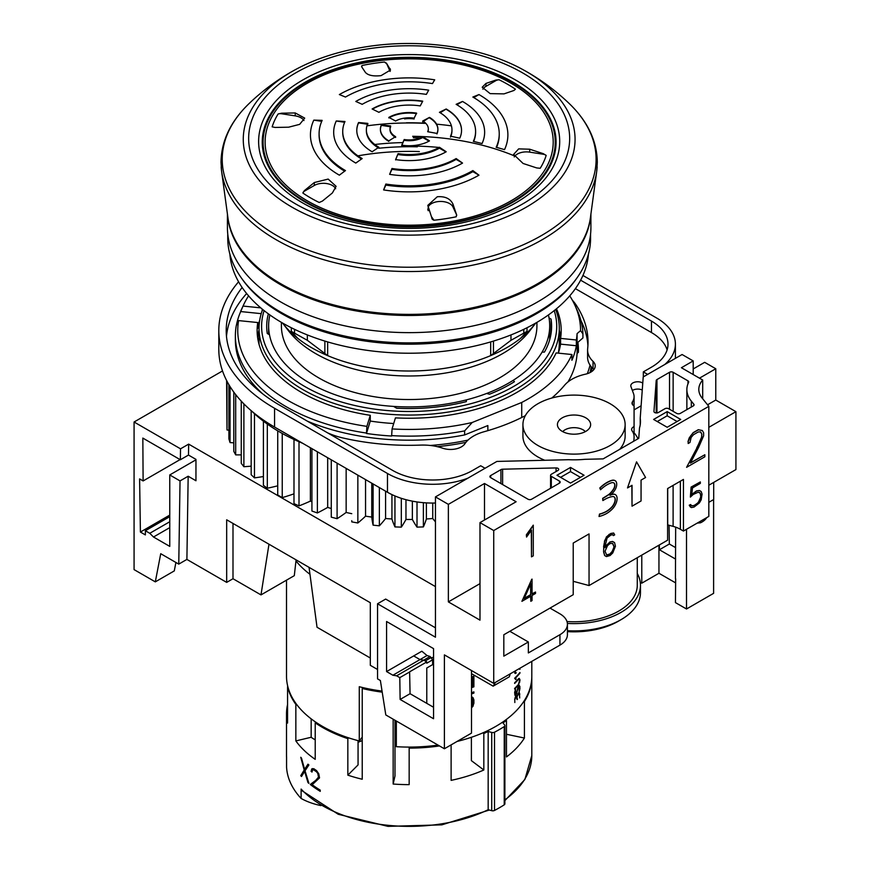 <?xml version="1.0" encoding="UTF-8"?>
<svg xmlns="http://www.w3.org/2000/svg" width="870" height="870" viewBox="0 0 870 870"><rect width="100%" height="100%" fill="white"/><g stroke="black" fill="none" stroke-linecap="round" stroke-linejoin="round"><path stroke-width="1.3" d="M597.146 166.888A188.116 108.609 180 0 1 596.7 171.433L590.425 217.62A181.819 104.965 180 0 1 425.821 313.94A181.819 104.965 180 0 1 233.541 236.575A181.819 104.965 180 0 1 227.907 217.62L221.622 171.433A188.116 108.609 180 0 1 221.176 166.888M590.556 216.663A181.754 104.933 180 0 1 427.137 314.407A181.754 104.933 180 0 1 233.595 237.14A181.754 104.933 180 0 1 227.777 216.663M590.686 215.695A181.743 104.922 180 0 1 428.464 314.886A181.743 104.922 180 0 1 233.617 237.717A181.743 104.922 180 0 1 227.646 215.695M590.904 214.096L590.904 227.712A181.743 104.922 180 0 1 432.879 331.742A181.743 104.922 180 0 1 233.617 254.867A181.743 104.922 180 0 1 227.429 227.712L227.429 214.096M267.253 164.082A146.91 84.825 180 0 1 371.142 60.204A146.91 84.825 180 0 1 551.069 120.18A146.91 84.825 180 0 1 447.191 224.068A146.91 84.825 180 0 1 267.253 164.082M371.359 60.693A146.073 84.336 180 0 1 550.264 120.332A146.073 84.336 180 0 1 446.973 223.623A146.073 84.336 180 0 1 268.069 163.984A146.073 84.336 180 0 1 371.359 60.693M446.44 222.35A144.039 83.161 180 0 1 270.026 163.549A144.039 83.161 180 0 1 371.881 61.694A144.039 83.161 180 0 1 548.296 120.495A144.039 83.161 180 0 1 446.44 222.35M404.202 139.537A19.162 11.06 0 0 0 414.12 139.537A19.162 11.06 0 0 0 422.711 136.677A640.668 369.891 60 0 1 429.486 140.875A28.743 16.595 180 0 1 416.599 145.17A28.743 16.595 180 0 1 401.722 145.17A640.668 135.394 -81.2 0 1 404.202 139.537L401.951 145.214M398.09 153.653A42.804 24.708 0 0 0 420.243 153.653A42.804 24.708 0 0 0 439.426 147.258A640.668 369.891 60 0 1 446.201 151.761A52.385 30.243 180 0 1 422.722 159.58A52.385 30.243 180 0 1 395.611 159.58A640.668 135.394 -81.2 0 1 398.09 153.653L395.611 159.917M391.968 168.486A66.435 38.356 0 0 0 426.354 168.486A66.435 38.356 0 0 0 456.141 158.568L456.141 159.384A66.435 38.356 180 0 1 391.968 169.313L389.629 174.359A640.668 135.394 -81.2 0 1 391.968 168.486L391.968 169.313M456.141 158.568A640.668 369.891 60 0 1 462.535 163.082A75.472 43.576 180 0 1 428.692 174.359A75.472 43.576 180 0 1 389.629 174.359M385.856 184.048A90.067 52.004 0 0 0 432.477 184.048A90.067 52.004 0 0 0 472.856 170.585L472.856 171.64A90.067 52.004 180 0 1 385.856 185.103L383.616 189.932A640.668 135.394 -81.2 0 1 385.856 184.048L385.856 185.103M472.856 170.585A640.668 369.891 60 0 1 478.968 175.174A98.723 56.996 180 0 1 434.717 189.932A98.723 56.996 180 0 1 383.616 189.932M431.868 217.989L427.801 205.374L437.273 196.761C445.016 196.163 450.225 198.567 452.922 203.982L456.728 215.162M456.717 215.358A5.111 2.947 0 0 0 456.554 214.749L456.228 216.782A139.233 80.388 180 0 1 445.201 218.772A139.233 80.388 180 0 1 433.923 220.23L431.694 216.989M390.086 68.61L390.086 71.427L386.454 63.129L390.521 70.002L381.06 75.636C373.317 76.484 368.097 75.407 365.411 72.427L361.768 66.947L362.105 65.478A139.233 80.388 180 0 1 373.132 63.488A139.233 80.388 180 0 1 384.399 62.031L386.628 63.651M361.768 66.947L362.105 65.478A5.111 2.947 0 0 0 361.605 66.555M339.354 94.569A98.723 56.996 180 0 1 383.616 79.823A98.723 56.996 180 0 1 434.717 79.823A640.668 135.394 98.8 0 0 432.477 83.585A90.067 52.004 0 0 0 385.856 83.585A90.067 52.004 0 0 0 345.477 97.048A640.668 369.891 -120 0 0 339.354 94.569M355.797 101.453A75.472 43.576 180 0 1 389.629 90.175A75.472 43.576 180 0 1 428.692 90.175A640.668 135.394 98.8 0 0 426.354 94.395A66.435 38.356 0 0 0 391.968 94.395A66.435 38.356 0 0 0 362.192 104.324A640.668 369.891 -120 0 0 355.797 101.453M372.121 108.989A52.385 30.243 180 0 1 395.611 101.159A52.385 30.243 180 0 1 422.722 101.159A640.668 135.394 98.8 0 0 420.243 105.922A42.804 24.708 0 0 0 398.09 105.922A42.804 24.708 0 0 0 378.896 112.317A640.668 369.891 -120 0 0 372.121 108.989M416.599 113.111A640.668 135.394 98.8 0 0 414.12 118.168A19.162 11.06 0 0 0 404.202 118.168A19.162 11.06 0 0 0 395.611 121.028A640.668 369.891 -120 0 0 388.836 117.406A28.743 16.595 180 0 1 401.722 113.111A28.743 16.595 180 0 1 416.599 113.111L416.599 113.622M388.836 140.875A28.743 16.595 180 0 1 380.418 129.141A28.743 16.595 180 0 1 381.397 124.845A640.668 505.285 24.9 0 1 390.652 125.987A19.162 11.06 0 0 0 389.999 128.847A19.162 11.06 0 0 0 395.611 136.677A640.668 369.891 120 0 0 388.836 140.875M372.121 151.761A52.385 30.243 180 0 1 356.787 130.369A52.385 30.243 180 0 1 358.57 122.54A640.668 505.285 24.9 0 1 367.825 123.388A42.804 24.708 0 0 0 366.368 129.782A42.804 24.708 0 0 0 378.896 147.258A640.668 369.891 120 0 0 372.121 151.761M344.988 121.517A66.435 38.356 0 0 0 342.726 131.446A66.435 38.356 0 0 0 362.192 158.568A640.668 369.891 120 0 0 355.797 163.082A75.472 43.576 180 0 1 336.255 120.984A640.668 505.285 24.9 0 1 344.988 121.517M322.161 120.364A90.067 52.004 0 0 0 319.094 133.817A90.067 52.004 0 0 0 345.477 170.585A640.668 369.891 120 0 0 339.354 175.174A98.723 56.996 180 0 1 313.809 120.125A640.668 505.285 24.9 0 1 322.161 120.364M332.373 192.977L322.433 201.057L319.214 202.492A139.233 80.388 180 0 1 302.89 193.064L304.369 190.628L314.309 182.537L328.175 179.079L336.114 186.332L332.373 192.977M288.622 127.194L275.05 127.444L272.147 126.835A139.233 80.388 180 0 1 278.128 113.959L281.662 113.198L295.234 112.948L304.707 118.124L299.661 124.356L288.622 127.194M406.431 122.8A181.743 104.922 180 0 1 424.69 123.17M451.117 125.813A181.417 104.737 0 0 0 436.588 124.182M424.93 123.366A181.417 104.737 0 0 0 367.205 125.813M590.578 233.932L590.578 238.141A181.417 104.737 180 0 1 478.587 334.917A181.417 104.737 180 0 1 280.879 312.21A181.417 104.737 180 0 1 227.744 238.141L227.744 233.932M420.286 137.862A174.054 100.485 0 0 0 413.293 137.688M350.044 337.168A173.75 100.311 0 0 0 468.277 337.168M536.529 312.732A178.861 103.269 180 0 1 535.637 313.254A178.861 103.269 180 0 1 281.804 312.732M402.853 142.593A173.75 100.311 0 0 0 374.785 144.507M576.353 278.813A180.046 103.954 180 0 1 536.475 313.733A180.046 103.954 180 0 1 241.98 278.813M412.674 136.307A180.046 103.954 180 0 1 513.626 155.567M588.424 254.236A179.448 103.606 180 0 1 536.05 322.879A179.448 103.606 180 0 1 344.205 346.195A179.448 103.606 180 0 1 229.897 254.236M417.013 146.117A179.448 103.606 180 0 1 439.067 147.465M378.776 148.248A173.75 100.311 180 0 1 417.317 146.812M357.918 155.85A173.75 100.311 180 0 1 419.351 151.565M527.492 332.318L527.492 332.318A137.971 79.659 180 0 1 506.721 347.685A137.971 79.659 180 0 1 290.83 332.318A137.982 79.659 0 0 0 297.834 338.408L291.319 331.372L307.349 340.311L327.653 355.623A137.982 79.659 0 0 0 490.68 355.623L510.973 340.311L527.013 331.372L520.488 338.408A137.982 79.659 0 0 0 527.503 332.318A137.982 79.659 0 0 0 535.746 323.053M535.061 323.944L530.015 330.535A132.131 76.288 180 0 1 502.599 353.633A132.131 76.288 180 0 1 288.307 330.535L283.261 323.944M282.587 323.053A137.982 79.659 0 0 0 290.83 332.318L290.83 332.318M294.538 329.328L294.538 332.916M307.349 334.928L307.349 340.311M327.653 341.91L327.653 355.623M490.68 355.623L490.68 341.91M536.92 322.368L536.92 325.772A127.759 73.765 180 0 1 499.5 377.928A127.759 73.765 180 0 1 360.267 393.914A127.759 73.765 180 0 1 281.401 325.772L281.401 322.368M548.437 314.94A140.538 81.138 180 0 1 549.699 325.772A140.538 81.138 180 0 1 508.537 383.148A140.538 81.138 180 0 1 355.384 400.733A140.538 81.138 180 0 1 268.623 325.772A140.538 81.138 180 0 1 269.885 314.94M309.981 574.32A122.648 70.807 180 0 1 295.963 560.911M515.018 671.064L515.758 672.771A122.648 70.807 0 0 0 516.062 672.466L516.062 673.086A122.648 70.807 180 0 1 515.736 673.423L514.909 673.358L514.638 671.292M519.945 668.225L519.945 669.313L518.901 668.823M519.618 680.155L519.39 679.165L518.487 679.394A122.648 70.807 180 0 1 514.638 683.439L514.638 682.819A122.648 70.807 0 0 0 518.498 678.763L519.227 678.372L519.945 679.731L518.498 684.973A122.648 70.807 180 0 1 514.638 689.029L514.638 688.42A122.648 70.807 0 0 0 518.487 684.375L519.618 680.155M517.433 698.664L517.433 699.23A122.648 70.807 180 0 1 517.074 699.611L516.247 696.304M516.519 696.402L515.421 697.522M515.79 696.75L515.116 699.088M514.833 702.536L514.768 698.838M514.725 699.436L515.638 696.326M515.127 697.392L516.791 695.685M516.182 695.619L517.258 697.218M517.03 696.87L518.118 693.64M518.02 693.814L519.39 692.748M518.966 692.727L519.847 694.129M519.727 697.936L519.444 693.912M519.51 694.543L518.835 693.466L517.498 695.467M519.151 693.477L518.161 694.249M518.824 693.488L517.715 695.543M514.909 695.228L514.638 692.433L515.54 689.181L515.508 694.923A122.648 70.807 0 0 0 515.986 694.434L518.476 686.191A122.648 70.807 0 0 0 519.216 685.332L519.945 688.431L519.151 691.737L519.183 685.984A122.648 70.807 180 0 1 518.509 686.756L516.03 695.021A122.648 70.807 180 0 1 515.464 695.587L514.909 695.228M515.801 678.437L516.106 679.144A122.648 70.807 180 0 1 515.714 679.535L514.638 678.274A122.648 70.807 0 0 0 519.945 672.532L519.945 673.141A122.648 70.807 180 0 1 515.366 678.165L515.149 678.089A122.398 70.666 0 0 0 519.716 673.065L519.716 672.793M457.054 741.457A122.648 70.807 0 0 0 495.889 726.341A122.648 70.807 0 0 0 531.809 676.273L531.809 661.374M519.716 669.215L519.716 668.356M515.018 672.303L514.801 671.194M515.268 672.858L514.801 672.227M515.04 673.445L515.508 673.347A122.398 70.666 0 0 0 515.845 673.01M519.945 680.623L519.172 678.404M519.705 682.232L519.716 680.547M518.498 684.973L519.009 683.624M514.638 688.746A122.398 70.666 0 0 0 518.281 684.897M514.638 683.146A122.398 70.666 0 0 0 518.27 679.318L519.172 679.024M518.618 693.39L519.292 694.467M517.639 694.869L518.933 693.401M517.433 699.23L517.215 698.588M519.629 694.053L518.748 692.65M517.041 697.142L515.964 695.543M514.899 699.012L515.573 696.674M515.203 697.446L516.301 696.326M519.945 686.691L519.183 685.375M519.945 688.431L519.716 686.615M519.705 690.03L519.716 688.355M519.151 690.997L519.488 689.953M519.183 685.984L518.966 685.908A122.398 70.666 0 0 1 518.292 686.68L518.509 686.756M518.052 687.702L518.292 686.68M517.824 688.355L517.824 687.626M517.574 689.475L517.596 688.279M517.074 692.139L517.356 689.399M516.823 693.292L516.856 692.063M516.562 694.032L516.606 693.216M516.03 695.021L516.334 693.955M515.508 694.923L514.801 693.705L515.323 689.758M515.627 679.339A122.398 70.666 0 0 0 515.888 679.068L515.584 678.361M286.513 580.159L286.513 676.273A122.648 70.807 0 0 0 359.277 740.957L359.277 686.713A122.648 70.807 0 0 0 382.05 691.084M396.339 721.023L396.339 746.699A122.648 70.807 0 0 0 438.034 745.09M471.496 686.452A122.648 70.807 0 0 0 472.606 686.06L472.606 676.61A122.648 70.807 0 0 0 473.889 676.153L473.889 686.832A122.648 70.807 180 0 1 471.496 687.67M471.496 696.718L472.965 697.588L473.889 699.904L473.889 703.384L471.496 708.278M471.496 706.016L472.606 703.776L472.606 700.415L471.496 698.077M471.496 692.705A122.648 70.807 0 0 0 473.889 691.867L473.889 693.096A122.648 70.807 180 0 1 471.496 693.934M473.889 693.096L473.769 691.911M471.496 693.76A122.398 70.666 0 0 0 473.769 692.966M473.889 703.384L472.878 697.533M472.975 706.364L473.769 703.254M471.496 707.995L472.856 706.233M473.889 686.832L473.769 676.197M471.496 687.507A122.398 70.666 0 0 0 473.769 686.702M315.212 739.804A35.768 20.652 180 0 1 311.166 737.26L295.854 740.925L295.854 704.417A122.648 70.807 0 0 1 287.568 686.561L287.568 723.068A122.648 70.807 180 0 1 286.513 713.824A122.648 70.807 180 0 1 287.568 704.58M362.224 740.533A35.768 20.652 180 0 1 358.059 742.251M358.059 740.642L358.059 764.926L347.837 775.148L347.837 738.641A122.648 70.807 0 0 1 315.212 722.829L315.212 759.347A122.648 70.807 180 0 1 295.854 740.925M382.213 692.15A122.648 70.807 0 0 1 362.224 688.496L362.224 779.248A122.648 70.807 180 0 1 347.837 775.148M394.991 720.24L394.991 775.986L393.153 784.033L393.153 719.186M439.48 745.927A122.648 70.807 0 0 1 409.161 748.124L409.161 784.631A122.648 70.807 180 0 1 393.153 784.033M471.388 737.292L471.388 760.641L483.829 770.004A122.648 70.807 180 0 1 451.117 780.368L451.117 744.894M506.471 734.269L524.414 738.043A122.648 70.807 180 0 1 506.471 756.933L506.471 720.425L505.59 720.034M308.894 764.958L305.033 770.787L308.894 783.359A122.648 70.807 180 0 1 307.98 782.598L304.609 771.451L301.498 776.497A122.648 70.807 180 0 1 300.748 775.681L304.195 770.015L300.748 757.281A122.648 70.807 0 0 0 301.498 758.096L304.609 769.341L307.98 764.197A122.648 70.807 0 0 0 308.894 764.958M311.079 771.364L311.732 768.949L313.776 768.688A122.648 70.807 0 0 0 316.571 770.613L318.79 773.832L319.529 777.91L312.199 784.707A122.648 70.807 0 0 0 320.247 790.134L320.247 791.352A122.648 70.807 180 0 1 310.275 784.468L315.723 780.401L318.474 777.127L317.811 773.463L316.484 771.788A122.648 70.807 180 0 1 313.853 769.972L312.624 769.896L312.004 772.06A122.648 70.807 180 0 1 311.079 771.364L311.286 771.277A122.398 70.666 0 0 0 312.004 771.82M286.513 713.824L286.513 755.551A122.648 70.807 180 0 0 286.567 757.716L286.567 767.101A122.648 70.807 0 0 0 301.118 798.453L301.118 789.068L302.173 790.819L338.234 814.276L387.976 826.369L441.829 824.858L489.353 810.035M506.471 720.425A122.648 70.807 0 0 1 502.98 722.926L504.643 724.982A2.556 1.479 180 0 1 504.883 725.613L504.883 803.847A2.556 1.479 0 0 1 504.23 804.826A127.759 73.765 0 0 1 494.519 810.438A2.556 1.479 0 0 1 491.724 810.677L488.168 809.72L488.168 731.474A122.648 70.807 0 0 1 483.829 733.497L482.948 732.834M483.829 770.004L483.829 733.497M311.166 737.26L311.166 718.848M362.224 688.496L362.866 687.604M295.854 704.417L296.496 704.254M300.748 775.681L300.955 775.594A122.398 70.666 0 0 0 301.607 776.312M304.195 770.015L300.955 775.594M301.063 757.629L304.402 769.928M304.609 769.341L308.078 764.284M304.609 771.451L308.197 782.521A122.398 70.666 0 0 0 308.785 783.011M310.275 784.468L310.481 784.381A122.398 70.666 0 0 0 320.247 791.145M315.723 780.401L310.481 784.381M317.789 778.367L315.94 780.314M318.474 777.127L318.007 778.28M318.474 775.507L318.692 777.04M317.811 773.463L318.692 775.42M316.484 771.788L318.028 773.386M313.853 769.972L314.07 769.885A122.398 70.666 0 0 0 316.691 771.701M312.624 769.896L314.07 769.885M312.46 768.58L311.286 771.277M504.883 800.617L524.849 779.542L531.809 755.551L531.798 677.317A122.648 70.807 0 0 1 524.414 701.535L523.827 701.405M524.414 738.043L524.414 701.535M504.883 725.613A2.556 1.479 180 0 1 504.23 726.591A127.759 73.765 180 0 1 494.519 732.203A2.556 1.479 180 0 1 491.724 732.442L488.168 731.474M320.932 805.587A54.941 31.722 180 0 1 301.118 798.453M347.837 738.641L348.62 737.858M315.212 722.829L316.104 722.394M409.161 748.124L409.161 747.08M396.339 738.532A108.598 62.694 180 0 1 394.991 738.434M362.224 737.14L359.277 740.957M510.973 334.928L510.973 340.311M523.783 329.328L523.783 332.916M303.967 120.528A12.778 7.373 0 0 0 295.234 115.873L281.662 113.774A5.111 2.947 0 0 0 278.128 113.959M335.657 188.725A12.778 7.373 0 0 0 314.309 185.462L304.369 191.204A5.111 2.947 0 0 0 302.89 193.064M456.554 214.749L452.922 206.908A12.778 7.373 0 0 0 440.231 201.448A12.778 7.373 0 0 0 428.073 207.299M427.801 208.822A12.778 7.373 0 0 0 428.236 210.725M431.868 218.566A5.111 2.947 0 0 0 433.923 220.23M386.454 63.695A5.111 2.947 0 0 0 384.399 62.031M321.726 121.343L313.809 120.125M344.683 171.183A90.067 52.004 180 0 1 319.094 134.872L319.094 133.817M478.968 175.174L472.856 171.64M344.65 122.289L336.255 120.984M361.55 159.014A66.435 38.356 180 0 1 342.726 132.262L342.726 131.446M462.535 163.082L456.141 159.384M358.57 122.54L358.57 122.877A52.385 30.243 0 0 0 356.787 130.533M367.455 124.247L358.57 122.877M367.825 123.388L367.825 124.301M378.896 148.172A42.804 24.708 180 0 1 366.368 130.696L366.368 129.782M439.426 147.258L439.426 148.172A42.804 24.708 180 0 1 398.09 154.566M445.918 151.924L439.426 148.172M422.559 101.464A52.385 30.243 0 0 0 372.436 109.141M395.611 136.677L395.611 137.482M381.397 124.845L381.397 125.367A28.743 16.595 0 0 0 380.418 129.663A28.743 16.595 0 0 0 388.836 141.397M390.347 126.748L381.397 125.367M394.947 137.079A19.162 11.06 180 0 1 389.999 129.663L389.999 128.847M390.01 129.249A19.162 11.06 180 0 1 390.652 126.792M401.722 145.692A28.743 16.595 0 0 0 416.817 145.66M422.711 136.677L422.711 137.482A19.162 11.06 180 0 1 404.202 140.342M429.04 141.136L422.711 137.482M416.371 113.589A28.743 16.595 0 0 0 388.836 117.918M404.572 118.918A19.162 11.06 180 0 1 414.12 118.972M529.71 149.216L543.282 153.664L546.175 155.425A139.233 80.388 180 0 1 540.194 168.301L536.67 167.921L523.087 163.473L513.626 154.403L518.661 148.879L529.71 149.216L529.71 152.141A12.778 7.373 0 0 0 514.257 156.959M485.949 83.444L495.889 80.051L499.108 79.779A139.233 80.388 180 0 1 515.442 89.197L513.952 90.48L504.024 93.873L490.158 93.634L482.208 87.239L485.949 83.444L485.949 86.369A12.778 7.373 0 0 0 482.883 89.219M496.161 147.28A90.067 52.004 0 0 0 499.239 133.817A90.067 52.004 0 0 0 472.856 97.048A640.668 369.891 -60 0 1 478.968 94.569A98.723 56.996 180 0 1 504.524 149.629A640.668 505.285 -155.1 0 0 496.161 147.28M473.334 141.364A66.435 38.356 0 0 0 475.596 131.446A66.435 38.356 0 0 0 456.141 104.324A640.668 369.891 -60 0 1 462.535 101.453A75.472 43.576 180 0 1 482.067 143.539A640.668 505.285 -155.1 0 0 473.334 141.364M446.201 108.989A52.385 30.243 180 0 1 461.546 130.369A52.385 30.243 180 0 1 459.762 138.2A640.668 505.285 -155.1 0 0 450.508 136.188A42.804 24.708 0 0 0 451.965 129.782A42.804 24.708 0 0 0 439.426 112.317A640.668 369.891 -60 0 1 446.201 108.989L440.209 112.774M429.486 117.406A28.743 16.595 180 0 1 437.904 129.141A28.743 16.595 180 0 1 436.925 133.436A640.668 505.285 -155.1 0 0 427.67 131.718A19.162 11.06 0 0 0 428.323 128.847A19.162 11.06 0 0 0 422.711 121.028A640.668 369.891 -60 0 1 429.486 117.406L423.396 121.441M546.175 155.425A5.111 2.947 0 0 0 543.282 154.24L529.71 152.141M499.108 79.779A5.111 2.947 0 0 0 495.889 80.627L485.949 86.369M499.239 133.817L499.239 134.872A90.067 52.004 180 0 1 496.585 147.389M478.968 94.569L473.758 97.581M475.596 131.446L475.596 132.262A66.435 38.356 180 0 1 473.661 141.451M462.535 101.453L456.848 104.737M461.546 130.533A52.385 30.243 0 0 0 446.201 109.315M451.965 129.782L451.965 130.696A42.804 24.708 180 0 1 450.508 137.101M422.711 121.028L422.711 121.833M436.925 133.436L436.925 133.947A28.743 16.595 0 0 0 437.904 129.663L437.904 129.141M437.904 129.402A28.743 16.595 0 0 0 429.486 117.918M428.323 128.847L428.323 129.663A19.162 11.06 180 0 1 427.975 131.772M259.064 344.422A150.118 86.674 180 0 1 259.042 343.084L259.042 328.381A150.118 86.674 180 0 1 262.664 309.448M259.042 330.1A152.032 87.772 0 0 0 257.585 337.223M555.658 309.448A150.118 86.674 180 0 1 559.279 328.381A150.118 86.674 180 0 1 515.312 389.662A150.118 86.674 180 0 1 351.719 408.454A150.118 86.674 180 0 1 259.042 328.381M554.212 310.623A147.563 85.195 180 0 1 513.507 386.53A147.563 85.195 180 0 1 340.344 401.657A147.563 85.195 180 0 1 264.121 310.623M251.169 410.651L251.169 474.726L254.475 477.88L254.475 413.728A191.639 110.642 180 0 1 254.475 413.728L253.757 413.043A182.7 105.477 0 0 0 254.497 413.728A182.7 105.477 0 0 0 263.403 421.178A182.7 105.477 0 0 0 264.241 421.809L263.392 421.189A191.639 110.642 180 0 1 263.403 421.178L263.392 485.34L267.318 488.233A191.639 110.642 0 0 0 277.726 485.83M267.34 424.081A191.639 110.642 180 0 1 267.318 424.081L266.47 423.451A182.7 105.477 0 0 0 267.34 424.081A182.7 105.477 0 0 0 277.737 430.857A182.7 105.477 0 0 0 278.704 431.433L277.726 430.867A191.639 110.642 180 0 1 277.737 430.857L277.726 495.019L282.239 497.629A191.639 110.642 0 0 0 293.984 493.845M370.272 415.316A152.032 87.772 180 0 1 301.662 392.533A152.032 87.772 180 0 1 257.128 330.469A152.032 87.772 180 0 1 257.748 322.542L238.608 320.595A171.412 98.962 0 0 0 287.959 400.439A171.412 98.962 0 0 0 366.901 426.376L370.272 415.316L370.272 421.058A152.032 87.772 0 0 0 393.719 423.527M238.608 320.595L236.259 325.685A173.782 100.333 0 0 0 235.378 335.798A173.782 100.333 0 0 0 286.274 406.747A173.782 100.333 0 0 0 366.487 433.053L366.901 426.376M236.379 325.423A173.782 100.333 180 0 1 240.696 311.558L243.045 306.066L260.772 307.871M248.581 295.854A171.412 98.962 0 0 0 243.535 304.978L241.24 309.948A173.782 100.333 0 0 0 240.696 311.155M235.378 335.798L235.378 339.855A173.782 100.333 0 0 0 262.751 393.914M560.748 337.223A152.032 87.772 0 0 0 559.279 330.1M556.485 308.774A152.032 87.772 180 0 1 561.193 330.469A152.032 87.772 180 0 1 560.574 338.387L576.353 339.996L576.353 345.738A168.008 96.994 180 0 1 571.916 360.256L571.916 354.525L556.137 352.915A152.032 87.772 180 0 1 395.437 417.883L392.065 428.932A171.412 98.962 0 0 0 472.203 422.494L521.728 402.462A168.008 96.994 0 0 0 571.916 354.525M558.344 353.144A152.032 87.772 0 0 0 560.574 344.128L560.574 338.387M562.705 431.629A12.778 7.373 180 0 1 583.063 429.823A12.778 7.373 180 0 1 585.358 431.629M562.292 431.389A16.606 9.592 180 0 1 557.8 426.648A16.606 9.592 180 0 1 566.076 416.186A16.606 9.592 180 0 1 585.782 417.828A16.606 9.592 180 0 1 590.262 426.648A16.606 9.592 180 0 1 578.713 433.804A16.606 9.592 180 0 1 562.292 431.389M610.164 403.745A51.102 29.504 180 0 1 625.139 424.603A51.102 29.504 180 0 1 593.59 451.867A51.102 29.504 180 0 1 537.899 445.473A51.102 29.504 180 0 1 522.924 424.603A51.102 29.504 180 0 1 554.473 397.351A51.102 29.504 180 0 1 610.164 403.745M625.139 424.603L625.139 436.087A51.102 29.504 180 0 1 619.679 449.344M544.783 460.273A51.102 29.504 180 0 1 537.899 456.946A51.102 29.504 180 0 1 522.924 436.087L522.924 424.603M637.275 573.504A66.435 38.356 180 0 1 640.472 585.26L640.472 592.557A66.435 38.356 180 0 1 621.006 619.679A66.435 38.356 180 0 1 567.425 630.717M621.006 619.679L618.298 621.245A62.607 36.138 180 0 1 567.425 631.631M637.275 557.713L637.275 585.26A63.238 36.507 180 0 1 566.979 621.539M640.472 585.26A66.435 38.356 180 0 1 567.381 623.42M634.078 432.716A66.435 38.356 180 0 1 638.004 438.763M640.222 424.788L640.222 418.165A66.435 38.356 180 0 1 640.472 421.482A66.435 38.356 180 0 1 639.504 427.986L638.754 438.328L622.518 447.702A66.435 38.356 180 0 1 619.451 449.475L603.149 458.881L584.912 459.316A66.435 38.356 180 0 1 568.61 459.708L496.9 461.426L435.457 496.9L435.457 637.199L377.547 603.769L377.547 678.883L380.386 680.514L385.801 714.944L444.396 748.765L444.396 654.882L493.725 683.363L493.725 530.537L479.99 522.609L479.99 620.147L448.365 601.888L448.365 504.361L435.457 496.9M690.432 507.069L689.236 505.187L690.715 504.535L691.4 505.709L694.097 505.59L698.24 502.599L700.818 496.857L700.241 493.301L698.305 492.17L693.249 494.432L690.378 497.096L691.291 487.178L700.339 481.947L700.339 483.383L692.509 487.907L691.715 494.769L696.696 491.006L699.371 490.484L701.187 491.539L702.068 494.127L701.187 499.804L699.371 502.936L694.053 507.058L691.378 507.58L689.41 505.296M691.748 494.454L696.522 490.897L699.371 490.484M690.378 497.096L691.106 487.069L700.339 481.947M689.236 505.187L690.715 504.535M691.346 505.633L692.444 505.883M692.259 505.774L694.097 505.59M693.912 505.492L696.652 504.121M696.468 504.013L698.24 502.599M698.055 502.49L699.567 500.728M699.382 500.631L700.067 499.576M699.882 499.467L700.818 496.857M700.633 496.759L700.818 494.899M700.633 494.802L700.241 493.301M700.067 493.203L699.36 492.376M641.059 480.109L641.059 500.968L632.033 506.188L632.033 485.319L627.509 487.929L636.546 461.85L645.583 477.499L641.059 480.109M631.848 485.427L632.033 506.188M636.546 461.85L627.509 487.929M614.176 483.165A7.341 4.23 120 0 0 613.872 482.959A7.341 4.23 120 0 0 611.382 482.796A29.58 17.085 120 0 0 600.528 489.766L599.995 488.081A30.102 17.378 -60 0 1 611.893 480.49A9.744 5.622 -60 0 1 615.166 480.719A9.744 5.622 -60 0 1 615.59 481.001A7.982 4.611 -60 0 1 615.416 489.168A12.039 6.949 -60 0 1 610 495.345A14.17 8.178 -60 0 1 614.22 494.269A8.145 4.698 -60 0 1 615.362 494.638A8.145 4.698 -60 0 1 616.786 496.52A9.255 5.34 -60 0 1 616.482 502.197A10.832 6.253 -60 0 1 612.284 509.08A23.381 13.496 -60 0 1 604.443 514.616A41.597 24.023 -60 0 1 599.038 516.497L599.669 514.17A38.084 21.989 120 0 0 604.617 512.43A20.63 11.908 120 0 0 611.599 507.525A8.287 4.785 120 0 0 614.818 502.305A6.699 3.871 120 0 0 615.079 498.227A6.166 3.556 120 0 0 614.002 496.813A6.166 3.556 120 0 0 613.002 496.531A29.417 16.987 120 0 0 604.454 499.63L602.845 500.554L602.845 498.466L609.087 494.541A14.627 8.45 120 0 0 614.035 488.581A5.242 3.023 120 0 0 614.176 483.165L613.992 483.067A7.341 4.23 120 0 0 613.774 482.904M602.845 500.554L602.671 498.358L608.902 494.432A14.627 8.45 120 0 0 613.861 488.472L614.035 488.581M613.861 488.472A5.242 3.023 120 0 0 613.992 483.067M615.068 480.664A9.744 5.622 -60 0 0 614.981 480.61A9.744 5.622 -60 0 0 611.708 480.381A30.102 17.378 -60 0 0 599.811 487.972L600.528 489.766M599.038 516.497L599.484 514.061A38.084 21.989 120 0 0 604.443 512.332A20.63 11.908 120 0 0 611.414 507.417A8.287 4.785 120 0 0 614.633 502.207A6.699 3.871 120 0 0 614.894 498.118L615.079 498.227M614.894 498.118A6.166 3.556 120 0 0 613.915 496.77M610.707 494.834A14.17 8.178 -60 0 1 614.035 494.171A8.145 4.698 -60 0 1 615.177 494.53A8.145 4.698 -60 0 1 615.275 494.584M605.031 551.232L606.684 555.06L609.196 554.592L611.675 552.483L614.176 546.86L612.719 543.413L610.011 543.543L607.532 545.642L605.031 551.232M606.586 554.94L609.837 554.016L612.534 551.014L614.002 546.762L612.578 543.391M604.65 555.549L603.584 551.863L603.769 546.904L604.628 541.357L606.444 537.192L610.936 533.571L613.654 533.027L614.698 534.854L613.383 535.626L612.839 534.702L610.87 535.05L607.064 538.095L605.031 546.251L605.031 547.676L606.466 545.175L610.066 542.075L612.741 541.564L614.557 542.608L615.438 546.24L612.741 552.961L610.066 555.538L606.466 556.582L604.65 555.549L603.769 551.971M605.031 547.252L609.881 541.966L612.556 541.455L614.557 542.608M603.584 551.863L603.769 546.904M603.584 546.795L604.628 541.357M604.443 541.249L606.444 537.192M606.26 537.094L609.141 534.604M608.967 534.495L610.936 533.571M610.751 533.462L613.654 533.027M612.73 534.724L613.383 535.626M526.546 537.051L526.361 534.789L529.134 531.885L533.277 525.165L533.277 555.832L531.505 556.854L531.505 530.156L526.546 537.051L526.546 534.898M531.505 556.854L531.32 530.472M526.361 534.789L533.277 525.165M524.284 598.31L530.624 594.656L530.624 584.118M530.624 594.656L530.809 583.716L524.164 598.593L530.809 594.754M530.809 596.189L521.913 601.322L532.048 579.115L532.048 594.036L535.518 592.035L535.518 593.471L532.048 595.471L532.048 600.583L530.809 601.3L530.809 596.189M531.755 579.289L521.913 601.322M530.809 601.3L530.624 596.287M532.048 593.829L535.518 592.035M704.852 456.783L686.593 467.32L696.924 447.941L701.807 436.653L701.807 433.967L700.644 431.933L698.295 431.933L693.488 434.717L691.15 437.425L689.975 442.471L688.181 443.504L688.181 441.666L690.758 435.696L693.346 432.749L698.447 429.802L702.34 430.53L703.623 432.792L703.623 435.826L698.588 447.43L690.345 463.112L704.852 454.738L704.852 456.783M696.924 447.941L686.593 467.32M688.181 443.504L688.181 441.666M696.75 447.832L700.611 440.144M700.426 440.035L701.807 436.653M701.622 436.555L701.807 433.967M701.622 433.858L700.524 431.933M690.497 462.807L704.852 454.738M687.996 441.568L689.257 437.838L693.172 432.64L698.273 429.704L702.34 430.53M680.318 413.391A2.556 1.479 180 0 1 676.708 413.391L668.584 408.693A2.556 1.479 0 0 0 664.963 408.704L658.318 412.543A2.556 1.479 180 0 1 655.534 412.858A2.556 1.479 180 0 1 653.957 411.499A2.556 1.479 180 0 1 653.957 411.434L656.208 380.538A2.556 1.479 180 0 1 656.959 379.559L669.519 372.295A2.556 1.479 180 0 1 673.141 372.295L687.974 380.864A2.556 1.479 180 0 1 688.714 381.908A2.556 1.479 180 0 1 688.627 382.3A46.784 27.013 0 0 0 686.865 389.629A46.784 27.013 0 0 0 691.313 401.124L693.825 404.224A2.556 1.479 180 0 1 694.064 404.854A2.556 1.479 180 0 1 693.314 405.888L680.318 413.391M493.725 683.363L559.943 645.127L559.943 634.698L528.351 652.935L528.351 641.984L503.817 656.154L503.817 634.763L573.221 594.699L573.221 543.054L589.044 533.919L589.044 585.553L667.605 540.194L667.605 488.559L683.439 479.424L683.439 531.059L708.822 516.41L708.822 406.355L493.725 530.537M495.487 682.341L493.138 686.158L509.298 676.816L510.277 673.804M572.373 300.226A63.88 36.877 180 0 1 575.646 304.293A178.861 103.269 180 0 1 588.022 342.04A178.861 103.269 180 0 1 587.663 348.609A38.323 22.131 0 0 0 587.587 350.012A38.323 22.131 0 0 0 593.035 361.387A15.334 8.852 180 0 1 595.211 365.933A15.334 8.852 180 0 1 585.369 374.209A38.323 22.131 0 0 0 564.543 385.269A172.477 99.582 180 0 1 551.776 398.047M525.349 415.642A172.477 99.582 180 0 1 484.024 431.748A38.323 22.131 0 0 0 464.863 443.776A15.334 8.852 180 0 1 442.667 448.202A38.323 22.131 0 0 0 420.536 445.103A178.861 103.269 180 0 1 342.682 437.914A63.88 36.877 180 0 1 327.468 432.781M642.778 383.039L642.625 382.952A6.927 4.002 0 0 0 635.067 382.082A6.927 4.002 0 0 0 630.793 385.78A6.927 4.002 0 0 0 630.946 386.606L633.523 393.621A25.556 14.757 180 0 1 634.078 396.687A25.556 14.757 180 0 1 632.436 401.886A6.384 3.687 0 0 0 632.033 403.191A6.384 3.687 0 0 0 634.078 405.898L634.078 426.594A6.384 3.687 0 0 0 631.642 429.486A6.384 3.687 0 0 0 632.131 430.9A25.556 14.757 180 0 1 634.078 436.555L634.078 437.523A60.052 34.669 180 0 1 633.675 441.264M667.116 349.87A56.474 32.603 0 0 0 651.456 332.547L575.396 288.633M246.645 293.538A182.95 105.629 0 0 0 226.483 336.309M587.913 345.694A178.861 103.269 0 0 0 580.932 320.551M593.851 369.587A15.334 8.852 0 0 0 593.035 368.695A38.323 22.131 180 0 1 587.587 357.32L587.587 350.012M242.132 287.481A182.95 105.629 0 0 0 226.211 330.567A182.95 105.629 0 0 0 277.932 404.169L392.718 470.452A56.474 32.603 0 0 0 472.584 470.452L480.708 465.765L485.047 468.267M643.321 376.884L643.321 371.881L651.456 367.183A56.474 32.603 0 0 0 667.997 344.128A56.474 32.603 0 0 0 651.456 321.073L580.616 280.183M647.661 374.383L643.321 371.881M582.933 275.464L656.698 318.05A63.88 36.877 180 0 1 675.403 344.128A63.88 36.877 180 0 1 664.778 364.497M467.929 478.152A63.88 36.877 180 0 1 387.476 473.476L274.561 408.28A190.367 109.903 180 0 1 272.625 407.149A190.367 109.903 180 0 1 218.805 330.567A190.367 109.903 180 0 1 238.587 281.782M218.805 330.567L218.805 349.349A190.367 109.903 0 0 0 272.625 425.93A190.367 109.903 0 0 0 274.561 427.061L387.476 492.257A63.88 36.877 0 0 0 435.457 503.023M642.267 390.054A6.927 4.002 0 0 0 632.381 390.532M633.893 405.79A25.556 14.757 0 0 0 634.078 403.984L634.078 396.687M634.078 426.594L634.078 433.891A6.384 3.687 0 0 0 633.719 434.076M437.295 446.658A169.28 97.734 0 0 0 465.896 442.362M430.313 445.462A168.008 96.994 0 0 0 468.016 440.089M697.229 523.098L700.459 522.805A19.455 11.234 0 0 0 706.712 517.628M700.459 521.239L700.459 522.805M259.76 319.953A152.032 87.772 0 0 0 257.748 328.284L257.748 322.542M262.185 309.057L262.185 310.742M351.774 521.891L351.763 520.706A191.639 110.642 0 0 0 351.774 521.891L357.853 522.99A191.639 110.642 0 0 0 365.552 516.171A169.28 97.734 0 0 0 371.762 517.063A191.639 110.642 0 0 0 373.099 525.154L379.363 525.817A191.639 110.642 0 0 0 385.584 518.52A169.28 97.734 0 0 0 391.935 518.966A191.639 110.642 0 0 0 394.947 526.915L401.32 527.133A191.639 110.642 0 0 0 405.964 519.455A169.28 97.734 0 0 0 412.358 519.455A191.639 110.642 0 0 0 417.013 527.133L423.375 526.915A191.639 110.642 0 0 0 426.387 518.966A169.28 97.734 0 0 0 432.738 518.52A191.639 110.642 0 0 0 435.457 521.869M331.274 459.806L331.274 517.171L337.092 518.683A191.639 110.642 0 0 0 346.151 512.452A169.28 97.734 0 0 0 351.763 513.681M311.928 448.637L311.928 511.049L317.376 512.952A191.639 110.642 0 0 0 327.675 507.406A169.28 97.734 0 0 0 331.274 508.515M282.239 497.629L282.239 433.467A191.639 110.642 180 0 1 282.239 433.467A182.7 105.477 0 0 0 293.995 439.47A182.7 105.477 0 0 0 295.071 439.97L293.984 439.48A191.639 110.642 180 0 1 293.995 439.47L293.984 503.632L299.008 505.905A191.639 110.642 0 0 0 310.383 501.109A169.28 97.734 0 0 0 311.928 501.74M254.475 477.88A191.639 110.642 0 0 0 263.392 476.542M241.262 401.135L241.262 463.351L243.883 466.712A191.639 110.642 0 0 0 251.169 466.157M233.802 392.109L233.802 451.367L235.694 454.879A191.639 110.642 0 0 0 241.262 454.869M228.897 384.66L228.897 438.948L230.039 442.569A191.639 110.642 0 0 0 233.802 442.83M226.613 380.516L227.005 429.943A191.639 110.642 0 0 0 228.897 430.226M240.696 311.558L261.228 313.657M560.574 344.128L576.353 345.738M521.728 417.491L521.728 402.462M580.573 330.611L582.922 333.917L582.922 337.973L577.082 343.019L577.082 333.623L580.573 330.611A171.412 98.962 0 0 0 574.787 304.978A171.412 98.962 0 0 0 569.741 295.854M576.353 339.996A168.008 96.994 0 0 0 577.082 333.623M307.349 421.167A173.782 100.333 0 0 0 464.634 434.935L464.634 430.878L472.203 422.494M392.065 428.932L391.652 435.62A173.782 100.333 0 0 0 464.634 430.878M391.652 435.62L391.652 436.022A173.782 100.333 180 0 1 366.487 433.467L366.487 433.053M243.535 304.978A171.412 98.962 0 0 0 243.045 306.066M370.272 421.058L366.487 433.467M567.969 381.941A168.008 96.994 0 0 0 577.082 353.448L577.082 352.404L578.409 352.296A169.28 97.734 0 0 0 577.887 342.323M577.082 353.448L578.409 352.296M487.852 430.65L487.852 425.55L464.634 434.935M582.922 333.917A173.782 100.333 0 0 0 577.082 309.948L574.787 304.978M577.082 352.404A168.008 96.994 0 0 0 577.169 349.24L577.169 342.943M432.738 518.52L432.738 503.056M426.387 502.882L426.387 518.966M423.375 526.915L423.375 502.664M417.013 527.133L417.013 501.936M412.358 519.455L412.358 501.153M405.964 499.684L405.964 519.455M401.32 527.133L401.32 498.314M394.947 526.915L394.947 495.954M391.935 518.966L391.935 494.595M385.584 491.158L385.584 518.52M379.363 525.817L379.363 487.57M373.099 525.154L373.099 483.948M371.762 517.063L371.762 483.187M365.552 479.598L365.552 516.171M357.853 522.99L357.853 475.15M346.151 468.397L346.151 512.452M337.092 518.683L337.092 463.166M327.675 457.729L327.675 507.406M317.376 512.952L317.376 451.78M310.383 447.745L310.383 501.109M299.008 505.905L299.008 441.753A191.639 110.642 180 0 1 299.008 441.753A182.7 105.477 0 0 0 302.684 443.298M297.921 441.253A182.7 105.477 0 0 0 299.019 441.742L297.921 441.253A182.7 105.477 0 0 1 295.071 439.97M281.26 432.901A182.7 105.477 0 0 0 282.261 433.467L281.26 432.901A182.7 105.477 0 0 1 279.977 432.172A182.7 105.477 0 0 1 278.704 431.433M267.318 488.233L267.318 424.081M243.883 466.712L243.883 403.865M235.694 454.879L235.694 394.61M230.039 442.569L230.039 386.552M227.005 429.943L227.005 381.256M591.709 371.566L591.709 367.303M591.328 371.827L591.328 366.846M590.001 372.588A182.7 105.477 0 0 0 591.176 366.672M587.304 373.687A182.7 105.477 0 0 0 590.045 365.117M309.046 567.36L317.028 627.248L370.315 658.014M296.083 559.867L294.31 575.657L260.989 594.895L268.971 544.218M232.997 523.446L232.997 578.735L226.678 582.389L226.678 519.792L370.315 602.725L370.315 665.322L377.547 669.487M260.989 594.895L232.997 578.735M226.678 582.389L186.898 559.421L178.763 564.119L160.732 553.701L155.306 581.867L134.078 569.611L134.078 422.004L180.525 448.822L180.362 459.751L188.485 455.064L195.957 459.371L195.957 480.762L188.17 476.227L180.036 480.914L169.759 474.944L169.759 546.393L153.501 537.007L149.781 533.288L145.366 530.743L145.366 534.919L140.407 532.048L139.602 478.913L143.115 480.936L142.832 438.088L180.362 459.751M431.77 658.003L433.554 656.97M580.442 477.336L570.513 471.605L560.574 477.336M570.513 467.429L584.064 475.248L570.513 483.078L556.963 475.248L570.513 467.429L570.513 471.605M677.11 421.526L667.17 415.795L657.231 421.526M667.17 411.619L680.721 419.449L667.17 427.268L653.62 419.449L667.17 411.619L667.17 415.795M155.306 581.867L174.283 570.916L175.903 562.466M169.759 515.105L140.407 532.048M180.079 459.599L143.115 480.936M195.957 459.817L169.759 474.944M169.759 527.622L153.501 537.007M169.759 521.75L149.781 533.288M169.759 516.66L145.366 530.743M188.17 476.227L186.898 559.421M377.547 603.769L385.671 599.071L435.457 627.814M435.457 586.608L188.659 444.124L188.485 455.064M180.036 480.914L178.763 564.119M188.659 444.124L180.525 448.822M634.654 409.531L634.078 409.204M222.513 370.946L134.078 422.004M549.035 317.92L551.069 319.083A142.452 82.248 180 0 1 551.613 326.293A142.452 82.248 180 0 1 544.424 352.1L542.097 352.1M551.069 333.493L551.069 319.083M513.256 380.288L514.409 381.712A142.452 82.248 180 0 1 489.473 394.219L486.645 393.468M466.331 399.895L466.331 401.625A142.452 82.248 180 0 1 396.687 408.215L393.544 406.41M269.493 334.787L267.264 333.493A142.452 82.248 180 0 1 266.709 326.293A142.452 82.248 180 0 1 268.351 313.842M559.279 328.381L559.279 343.084A150.118 86.674 180 0 1 558.268 353.133M683.439 531.059L680.373 529.297A25.556 14.757 0 0 0 673.108 526.361L667.703 524.904A6.384 3.687 0 0 0 667.605 524.882M708.822 485.221L735.922 469.572L735.922 411.673L708.822 427.322M589.044 585.553L573.221 581.301M559.943 634.698A25.556 14.757 0 0 0 567.425 624.268L567.425 634.698A25.556 14.757 180 0 1 559.943 645.127M567.425 624.268A25.556 14.757 0 0 0 559.943 613.839L550.003 608.097M713.694 482.404L713.694 499.51L708.822 502.327M528.351 641.984L509.831 631.294M702.699 398.797L702.699 380.027A35.724 20.63 0 0 0 698.806 389.401A35.724 20.63 0 0 0 702.155 398.123L708.822 406.355M658.949 545.196L658.949 573.265L641.788 583.172L640.266 582.291M641.788 583.172L641.788 555.103M432.618 659.819L430.095 656.491L427.039 655.523L421.83 651.228L413.685 655.926L420.003 659.58L423.723 660.156L426.778 661.929L426.778 663.19L432.618 659.819L432.618 664.636L426.778 668.008L426.778 703.351M433.554 707.266L410.064 693.705L409.618 671.836L426.778 661.929M430.095 656.491L396.622 675.805L392.892 675.229L386.574 671.575L386.574 621.506L433.554 648.629L433.554 718.74L400.124 699.447L399.798 677.643L396.622 675.805M427.039 655.523L420.025 659.58M471.496 670.531L471.496 733.116L444.396 748.765M675.664 578.713L675.446 602.606L686.506 608.989L686.506 529.286M659.329 544.979L659.406 549.753L675.664 559.138M675.446 582.78L658.949 573.265M675.664 527.155L675.446 578.833M493.138 686.158L471.496 673.663M669.063 525.273L669.345 544.011L675.664 547.665M669.345 544.011L659.406 549.753M410.064 693.705L400.124 699.447M634.078 409.868L641.114 405.801M640.222 418.165L643.213 376.949L682.08 354.514L693.194 360.919L693.194 374.535M693.194 368.956L704.667 362.333L715.771 368.749L715.771 400.048L735.922 411.673M420.003 659.58L392.892 675.229M413.685 655.926L386.574 671.575M409.737 671.912L399.798 677.643M713.607 499.565L713.607 593.34L686.506 608.989M715.771 368.749L699.469 378.167M448.365 504.361L484.503 483.492L516.127 501.751L479.99 522.609M702.699 380.027L681.406 367.727L693.194 360.919M528.003 499.217L490.658 477.652A2.556 1.479 180 0 1 489.908 476.608A2.556 1.479 180 0 1 490.647 475.575L500.924 469.637A2.556 1.479 180 0 1 502.621 469.202L556.06 467.929A2.556 1.479 180 0 1 558.714 469.398A2.556 1.479 180 0 1 557.964 470.442L551.319 474.28A2.556 1.479 0 0 0 550.569 475.324A2.556 1.479 0 0 0 551.319 476.368L559.443 481.066A2.556 1.479 180 0 1 560.193 482.11A2.556 1.479 180 0 1 559.443 483.154L531.613 499.217A2.556 1.479 180 0 1 528.003 499.217M715.771 400.048L707.549 404.789M479.99 583.639L448.365 601.888M484.503 483.492L484.503 519.999M457.544 263.556A186.941 107.923 180 0 1 260.087 224.416A186.941 107.923 180 0 1 248.559 104.074L248.559 104.074C262.283 90.817 277.476 79.561 294.158 70.318L294.158 70.318A165.898 95.787 180 0 0 264.687 186.43A165.898 95.787 180 0 0 452.106 231.866A165.898 95.787 180 0 0 569.415 114.557A165.898 95.787 180 0 0 524.175 70.318L524.175 70.318C540.846 79.561 556.05 90.817 569.774 104.074L569.774 104.074A186.941 107.923 180 0 1 589.729 131.37A186.941 107.923 180 0 1 457.544 263.556M569.774 104.074C587.837 121.68 597.027 141.114 597.309 162.364L596.7 171.433A188.116 108.609 180 0 1 457.848 267.84A188.116 108.609 180 0 1 227.461 191.041A188.116 108.609 180 0 1 221.622 171.433L221.013 162.364C221.306 141.114 230.485 121.68 248.559 104.074M367.618 48.916A160.504 92.666 180 0 1 564.195 114.448A160.504 92.666 180 0 1 450.703 227.94A160.504 92.666 180 0 1 254.127 162.407A160.504 92.666 180 0 1 367.618 48.916M370.196 57.54A150.543 86.913 180 0 1 554.581 119.005A150.543 86.913 180 0 1 448.126 225.45A150.543 86.913 180 0 1 263.751 163.995A150.543 86.913 180 0 1 370.196 57.54M324.869 341.083L324.869 352.861M488.168 809.72A122.648 70.807 180 0 1 301.118 789.068M531.809 755.551A122.648 70.807 180 0 1 504.883 799.824M491.724 810.677L491.724 732.442M494.519 810.438L494.519 732.203M504.23 804.826L504.23 726.591M493.453 341.083L493.453 352.861M295.234 112.948L295.234 115.873M281.662 113.198L281.662 113.774M314.309 182.537L314.309 185.462M304.369 190.628L304.369 191.204M452.922 203.982L452.922 206.908M543.282 153.664L543.282 154.24M495.889 80.051L495.889 80.627M251.93 411.303A182.7 105.477 0 0 0 253.757 413.043M264.241 421.809A182.7 105.477 0 0 0 266.47 423.451M575.646 306.827L575.646 304.293M593.035 368.695L593.035 361.387M651.456 332.547L651.456 321.073M642.625 385.095L642.625 382.952M632.436 404.485L632.436 401.886M387.476 492.257L387.476 473.476M274.561 427.061L274.561 408.28M673.108 526.361L673.108 485.395M680.373 529.297L680.373 481.197M667.703 524.904L667.703 488.505M431.259 657.459L425.147 660.982M687.974 383.8L687.974 380.864M691.313 407.051L691.313 401.124M693.825 405.474L693.825 404.224M656.208 412.967L656.208 380.538M656.959 412.956L656.959 379.559M669.519 409.237L669.519 372.295M673.141 411.325L673.141 372.295M490.647 477.652L490.647 475.575M500.924 483.579L500.924 469.637M502.621 484.568L502.621 469.202M556.06 471.551L556.06 467.929M551.319 487.842L551.319 476.368M559.443 483.154L559.443 481.066M294.158 70.318C314.886 58.91 338.952 51.047 366.368 46.752C421.265 37.986 483.122 47.154 524.175 70.318M291.319 327.751L291.319 331.372M268.623 325.772L268.623 334.287M286.578 757.803L286.513 755.551M549.699 325.772L549.699 339.735M527.013 327.751L527.013 331.372M675.403 358.364L675.403 344.128M686.865 409.618L686.865 389.629M550.569 488.277L550.569 475.324"/></g></svg>
